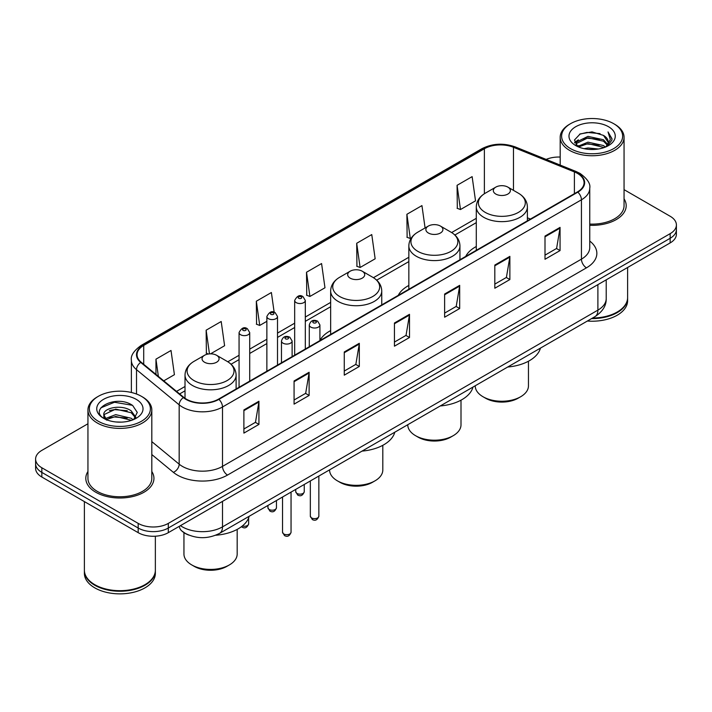<?xml version="1.0" encoding="UTF-8"?>
<svg xmlns="http://www.w3.org/2000/svg" width="712" height="712" viewBox="0 0 712 712"><rect width="100%" height="100%" fill="white"/><g stroke="black" fill="none" stroke-linecap="round" stroke-linejoin="round"><path stroke-width="1.07" d="M330.653 330.608A37.62 21.716 0 0 0 319.919 340.505M408.839 285.45A37.62 21.716 0 0 0 398.248 295.364M476.292 246.512A37.62 21.716 0 0 0 465.701 256.427M188.742 535.059A21.289 12.291 180 0 1 182.744 531.748L181.774 530.938A14.195 9.496 129.5 0 1 179.299 526.319M87.941 423.765L41.839 450.376A21.289 12.291 0 0 0 35.6 459.071L35.6 468.345A21.289 12.291 0 0 0 41.839 477.031L138.19 532.665A21.289 12.291 0 0 0 168.308 532.665L670.161 242.917A21.289 12.291 0 0 0 676.4 234.23L676.4 229.593A21.289 12.291 0 0 1 670.161 238.289A21.289 12.291 0 0 0 676.4 229.593L676.4 224.956A21.289 12.291 0 0 0 670.161 216.261L624.059 189.65M35.6 459.071A21.289 12.291 0 0 0 41.839 467.766L138.19 523.391A21.289 12.291 0 0 0 168.308 523.391L168.308 528.028L670.161 238.289L168.308 528.028A21.289 12.291 0 0 1 138.19 528.028A21.289 12.291 0 0 0 168.308 528.028L168.308 532.665M41.839 467.766L41.839 472.403L138.19 528.028L41.839 472.403A21.289 12.291 0 0 1 35.6 463.708A21.289 12.291 0 0 0 41.839 472.403L41.839 477.031M87.941 471.495A34.069 19.669 0 0 0 85.805 478.339A34.069 19.669 0 0 0 95.782 492.25A34.069 19.669 0 0 0 132.913 496.513A34.069 19.669 0 0 0 153.943 478.339A34.069 19.669 0 0 0 151.816 471.495A34.069 19.669 0 0 1 153.943 478.339A34.069 19.669 0 0 1 132.913 496.513A34.069 19.669 0 0 1 95.782 492.25A34.069 19.669 0 0 1 85.805 478.339A34.069 19.669 0 0 1 87.941 471.495M577.423 173.381A22.713 13.11 180 0 1 584.071 182.655A22.713 13.11 180 0 1 577.423 191.929L218.495 399.147A22.713 13.11 180 0 1 183.83 397.403L141.172 362.221A22.713 13.11 180 0 1 137.06 354.701A22.713 13.11 180 0 1 143.708 345.436L484.374 148.755A22.713 13.11 180 0 1 513.468 147.286L574.388 171.912A22.713 13.11 180 0 1 577.423 173.381M577.824 173.15A23.282 13.439 0 0 0 574.717 171.645L513.788 147.01A23.282 13.439 0 0 0 483.973 148.523L143.308 345.204A23.282 13.439 0 0 0 140.7 362.417L183.358 397.59A23.282 13.439 0 0 0 218.895 399.379L577.824 192.16A23.282 13.439 0 0 0 577.824 173.15M243.887 409.934L243.887 433.11L258.937 424.414L258.937 401.239L243.887 409.934M243.887 428.998L255.483 422.305L258.883 402.004A5.678 3.275 -120 0 0 258.937 401.239M255.377 422.358L258.937 424.414M294.074 380.956L294.074 404.131L309.124 395.445L309.124 372.26L294.074 380.956M294.074 400.019L305.671 393.327L309.061 373.035A5.678 3.275 -120 0 0 309.124 372.26M305.564 393.389L309.124 395.445M344.261 351.977L344.261 375.162L359.311 366.466L359.311 343.291L344.261 351.977M344.261 371.05L355.849 364.357L359.248 344.056A5.678 3.275 -120 0 0 359.311 343.291M355.751 364.411L359.311 366.466M545 236.081L545 259.266L560.059 250.571L560.059 227.386L545 236.081M545 255.154L556.597 248.452L559.997 228.16A5.678 3.275 -120 0 0 560.059 227.386M556.49 248.515L560.059 250.571M494.813 265.06L494.813 288.235L509.872 279.549L509.872 256.365L494.813 265.06M494.813 284.124L506.41 277.431L509.81 257.139A5.678 3.275 -120 0 0 509.872 256.365M506.312 277.484L509.872 279.549M444.626 294.029L444.626 317.214L459.685 308.518L459.685 285.343L444.626 294.029M444.626 313.102L456.223 306.4L459.623 286.108A5.678 3.275 -120 0 0 459.685 285.343M456.125 306.463L459.685 308.518M394.439 323.008L394.439 346.183L409.498 337.497L409.498 314.312L394.439 323.008M394.439 342.072L406.036 335.379L409.436 315.087A5.678 3.275 -120 0 0 409.498 314.312M405.938 335.441L409.498 337.497M589.75 225.312A34.069 19.669 0 0 0 626.195 205.688A34.069 19.669 0 0 0 624.059 198.844A34.069 19.669 0 0 1 626.195 205.688A34.069 19.669 0 0 1 589.75 225.312M168.308 523.391L670.161 233.652A21.289 12.291 0 0 0 676.4 224.956M560.184 157.058A21.289 12.291 0 0 0 546.166 159.408M210.53 353.846L224.6 345.721L221.201 321.504L206.142 330.19L206.391 353.232M163.751 380.849L174.413 374.69L171.014 350.473L155.955 359.168L155.955 374.423M356.703 243.273L360.103 267.49L375.153 258.794L371.762 234.577L356.703 243.273L356.943 266.306M425.082 227.956L421.94 205.599L406.89 214.294L407.13 237.336M457.077 185.316L460.477 209.542L475.527 200.846L472.127 176.629L457.077 185.316L457.318 208.358M274.156 312.248L271.388 292.525L256.329 301.221L256.569 324.254M306.516 272.242L309.916 296.459L324.975 287.773L321.575 263.547L306.516 272.242L306.756 295.284M309.916 296.459L306.516 295.195M360.103 267.49L356.703 266.217M406.89 214.294L410.29 238.511L411.403 237.87M410.29 238.511L406.89 237.238M460.477 209.542L457.077 208.269M256.329 301.221L259.729 325.437L266.867 321.317M259.729 325.437L256.329 324.165M208.438 353.998L206.142 353.143M206.142 330.19L209.47 353.882M155.955 359.168L158.375 376.417M570.543 148.603A30.518 17.622 0 0 0 613.708 148.603A30.518 17.622 0 0 0 613.708 123.692L614.705 124.271A31.942 18.441 0 0 1 624.059 137.309A31.942 18.441 0 0 1 604.346 154.344A31.942 18.441 0 0 1 569.538 150.348A31.942 18.441 0 0 1 560.184 137.309A31.942 18.441 0 0 1 569.538 124.271L570.543 123.692A30.518 17.622 0 0 0 570.543 148.603M589.75 224.075A31.942 18.441 0 0 0 624.059 205.688L624.059 137.309M592.553 318.024A35.484 20.488 0 0 0 617.215 312.025A35.484 20.488 0 0 0 627.61 297.536L627.61 267.49M592.411 318.113A35.128 20.283 0 0 0 616.966 312.168A35.128 20.283 0 0 0 617.09 312.096M591.556 318.602A35.484 20.488 0 0 0 627.61 298.114A35.484 20.488 0 0 0 627.61 297.83M587.356 321.032A35.484 20.488 0 0 0 627.61 300.722L627.61 298.114M584.054 148.675L587.97 147.963L598.4 149.004M588.637 149.36L593.755 149.475M577.53 146.458L587.97 142.169L603.473 145.533L605.431 147.081M578.518 146.957L587.97 143.619L604.248 147.526M576.231 145.266L576.631 141.964L587.97 136.375L603.473 139.739L607.612 144.358M576.142 144.847L576.631 143.406L587.97 137.825L603.473 141.19L607.247 145.043M605.52 147.046A16.047 9.265 0 0 0 608.173 141.946A16.047 9.265 0 0 0 603.473 135.396L608.155 142.293M608.484 126.7A23.14 13.359 0 0 0 575.759 126.7A23.14 13.359 0 0 0 575.759 145.595A23.14 13.359 0 0 0 608.484 145.595A23.14 13.359 0 0 0 608.484 126.7M603.473 135.396L592.037 131.88L580.191 133.918L574.477 139.988L577.717 146.61M607.087 146.343L611.857 140.237L612.009 138.804L608.03 131.916L610.353 139.623L605.77 146.939M614.705 124.271L613.708 123.692A30.518 17.622 0 0 0 570.543 123.692M608.03 131.916L612 139.08M579.541 134.239L586.982 132.423L600.056 133.616M574.762 142.961L577.049 141.27M582.185 139.134L586.982 138.217L599.575 139.267M582.185 144.928L586.982 144.011L599.575 145.061M574.584 142.409L578.393 139.819M577.236 146.227L578.393 145.613M475.224 385.77L475.224 385.886A26.611 15.37 0 0 0 483.021 396.744L485.531 398.195A23.069 13.314 0 0 0 518.149 398.195L520.659 396.744A26.611 15.37 0 0 0 528.455 385.886L528.455 361.224M485.531 398.195L483.021 396.744A26.611 15.37 0 0 0 520.659 396.744M495.819 194.065A8.517 4.913 0 0 0 507.861 194.065A8.517 4.913 0 0 0 507.861 187.114L518.434 193.219A23.469 13.555 0 0 1 518.434 212.381A23.469 13.555 0 0 1 485.246 212.381A23.469 13.555 0 0 1 485.246 193.219C479.461 196.654 476.479 201.211 476.292 206.898A25.552 14.747 0 0 0 483.777 217.329A25.552 14.747 0 0 0 511.617 220.524A25.552 14.747 0 0 0 527.387 206.898C527.2 201.211 524.219 196.654 518.434 193.219L507.861 187.114A8.517 4.913 0 0 0 495.819 187.114A8.517 4.913 0 0 0 495.819 194.065M507.692 367.018A39.035 22.535 0 0 0 540.435 348.115M407.771 424.708L407.771 424.824A26.611 15.37 0 0 0 415.568 435.691L418.077 437.141A23.069 13.314 0 0 0 450.705 437.141L453.215 435.691A26.611 15.37 0 0 0 461.002 424.824L461.002 400.171M418.077 437.141L415.568 435.691A26.611 15.37 0 0 0 453.215 435.691M428.366 233.011A8.517 4.913 0 0 0 440.417 233.011A8.517 4.913 0 0 0 440.417 226.06L450.99 232.165A23.469 13.555 0 0 1 450.99 251.327A23.469 13.555 0 0 1 417.793 251.327A23.469 13.555 0 0 1 417.793 232.165C412.017 235.592 409.026 240.158 408.839 245.845A25.552 14.747 0 0 0 416.324 256.275A25.552 14.747 0 0 0 444.172 259.471A25.552 14.747 0 0 0 459.943 245.845C459.756 240.158 456.766 235.592 450.99 232.165L440.417 226.06A8.517 4.913 0 0 0 428.366 226.06A8.517 4.913 0 0 0 428.366 233.011M440.247 405.965A39.035 22.535 0 0 0 472.982 387.061M329.585 469.849L329.585 469.964A26.611 15.37 0 0 0 337.381 480.831L339.891 482.282A23.069 13.314 0 0 0 372.51 482.282L375.019 480.831A26.611 15.37 0 0 0 382.816 469.964L382.816 445.312M339.891 482.282L337.381 480.831A26.611 15.37 0 0 0 375.019 480.831M350.179 278.152A8.517 4.913 0 0 0 362.221 278.152A8.517 4.913 0 0 0 362.221 271.201L372.794 277.306A23.469 13.555 0 0 1 372.794 296.468A23.469 13.555 0 0 1 339.606 296.468A23.469 13.555 0 0 1 339.606 277.306C333.821 280.742 330.84 285.298 330.653 290.986A25.552 14.747 0 0 0 338.138 301.416A25.552 14.747 0 0 0 365.977 304.611A25.552 14.747 0 0 0 381.748 290.986C381.561 285.298 378.579 280.742 372.794 277.306L362.221 271.201A8.517 4.913 0 0 0 350.179 271.201A8.517 4.913 0 0 0 350.179 278.152M362.052 451.105A39.035 22.535 0 0 0 394.795 432.202M183.945 532.647L183.945 554.052A26.611 15.37 0 0 0 191.742 564.919L194.251 566.369A23.069 13.314 0 0 0 226.87 566.369L229.38 564.919A26.611 15.37 0 0 0 237.176 554.052L237.176 529.39M194.251 566.369L191.742 564.919A26.611 15.37 0 0 0 229.38 564.919M204.54 362.239A8.517 4.913 0 0 0 216.582 362.239A8.517 4.913 0 0 0 216.582 355.279L227.155 361.385A23.469 13.555 0 0 1 227.155 380.555A23.469 13.555 0 0 1 193.967 380.555A23.469 13.555 0 0 1 193.967 361.385C188.182 364.82 185.2 369.386 185.013 375.073A25.552 14.747 0 0 0 192.498 385.503A25.552 14.747 0 0 0 220.337 388.699A25.552 14.747 0 0 0 236.108 375.073C235.921 369.386 232.94 364.82 227.155 361.385L216.582 355.279A8.517 4.913 0 0 0 204.54 355.279A8.517 4.913 0 0 0 204.54 362.239M215.656 535.255A39.035 22.535 0 0 0 249.155 516.289M98.292 421.255A30.518 17.622 0 0 0 141.457 421.255A30.518 17.622 0 0 0 141.457 396.344L142.462 396.922A31.942 18.441 0 0 1 151.816 409.961A31.942 18.441 0 0 1 132.094 426.995A31.942 18.441 0 0 1 97.295 422.999A31.942 18.441 0 0 1 87.941 409.961A31.942 18.441 0 0 1 97.295 396.922L98.292 396.344A30.518 17.622 0 0 0 98.292 421.255M87.941 409.961L87.941 478.339A31.942 18.441 0 0 0 97.295 491.378A31.942 18.441 0 0 0 132.094 495.374A31.942 18.441 0 0 0 151.816 478.339L151.816 409.961M144.839 584.748A35.128 20.283 0 0 1 144.714 584.819A35.128 20.283 0 0 1 95.034 584.819L94.785 584.677A35.484 20.488 0 0 0 144.972 584.677A35.484 20.488 0 0 0 155.358 570.187L155.358 536.207M84.39 570.481A35.484 20.488 0 0 0 84.39 570.766A35.484 20.488 0 0 0 94.785 585.255A35.484 20.488 0 0 0 133.456 589.696A35.484 20.488 0 0 0 155.358 570.766A35.484 20.488 0 0 0 155.358 570.481M84.39 570.766L84.39 573.374A35.484 20.488 0 0 0 94.785 587.863A35.484 20.488 0 0 0 133.456 592.304A35.484 20.488 0 0 0 155.358 573.374L155.358 570.766M116.003 421.967L121.405 422.127M105.385 418.576L115.727 414.633L131.222 418.255L133.1 419.768M106.337 419.564L115.727 416.476L131.56 420.329M103.827 414.687L106.489 419.697M103.863 415.185C102.136 408.038 121.716 403.802 131.222 410.895L135.832 417.268M103.934 415.63L104.379 414.437L115.727 409.115L131.222 412.738L135.467 417.739M133.642 419.537L137.274 412.417L132.681 405.511C116.448 393.834 87.594 409.213 104.255 418.647L105.082 419.154M136.241 399.352A23.14 13.359 0 0 0 103.516 399.352A23.14 13.359 0 0 0 103.516 418.247A23.14 13.359 0 0 0 136.241 418.247A23.14 13.359 0 0 0 136.241 399.352M106.836 420.169C104.415 418.745 103.436 417.17 103.899 415.452M84.39 501.604L84.39 570.187A35.484 20.488 0 0 0 94.785 584.677L95.034 584.819M142.462 396.922L141.457 396.344A30.518 17.622 0 0 0 98.292 396.344M100.873 407.834L114.463 402.253L132.37 405.297M109.363 410.539L114.463 409.614L127.243 410.708M109.363 417.899L114.463 416.974L127.243 418.069M180.447 525.652A28.391 16.394 0 0 0 182.361 526.871A28.391 16.394 0 0 0 222.509 526.871L597.893 310.138A28.391 16.394 0 0 0 606.215 298.55C606.419 305.599 602.663 311.625 594.956 316.644L219.563 533.368A14.195 8.197 60 0 0 222.509 526.871L222.509 501.373M597.893 284.64L597.893 310.138A14.195 8.197 60 0 1 594.956 316.644M670.161 242.917L670.161 233.652M138.19 532.665L138.19 523.391M589.75 241.057A35.484 20.488 180 0 1 586.457 267.837L227.529 475.064A7.093 4.094 60 0 1 222.509 466.369L581.437 259.15A28.391 16.394 0 0 0 589.75 247.553L589.75 188.217A28.391 16.394 180 0 1 581.437 199.805A7.093 4.094 -120 0 0 577.824 192.16M227.529 475.064A35.484 20.488 180 0 1 177.341 475.064A35.484 20.488 180 0 1 173.363 472.332L151.816 454.559M183.358 397.59A7.093 4.744 129.5 0 0 179.175 404.843L179.175 464.179A28.391 16.394 0 0 0 182.361 466.369A28.391 16.394 0 0 0 222.509 466.369L222.509 407.033A28.391 16.394 180 0 1 179.175 404.843L136.517 369.67A28.391 16.394 180 0 1 131.382 360.272L131.382 392.481M589.75 188.217C590.693 183.785 587.436 178.837 579.968 173.381L576.231 171.565A7.093 3.32 112 0 0 574.717 171.645M576.231 171.565L515.31 146.939C503.553 142.774 492.392 143.379 481.828 148.746A7.093 4.094 60 0 1 483.973 148.523M143.308 345.204A7.093 4.094 -120 0 0 141.163 345.427C133.803 350.722 130.536 355.671 131.382 360.272M140.7 362.417A7.093 4.744 129.5 0 0 136.517 369.67L136.517 394.03M515.31 146.939A7.093 3.32 112 0 0 513.788 147.01M218.895 399.379A7.093 4.094 60 0 1 222.509 407.033L581.437 199.805L581.437 259.15A7.093 4.094 60 0 0 586.457 267.837M151.816 441.627L179.175 464.179A7.093 4.744 -50.5 0 1 173.363 472.332M143.708 345.436L143.708 364.322M574.388 171.912L574.388 193.673M513.468 147.286L513.468 190.344M530.44 219.047L527.387 217.819M484.374 148.755L484.374 193.744M476.292 218.326L451.639 232.557M408.839 257.263L373.453 277.698M330.653 302.413L305.315 317.036M294.67 323.186L277.511 333.091M266.867 339.232L249.707 349.138M239.063 355.288L227.813 361.785M185.013 386.491L176.531 391.386M394.439 323.738L409.436 315.087M444.626 294.768L459.623 286.108M494.813 265.79L509.81 257.139M545 236.82L559.997 228.16M344.261 352.716L359.248 344.056M294.074 381.694L309.061 373.035M243.887 410.664L258.883 402.004M318.851 516.182C317.454 520.009 315.274 521.131 312.319 519.546L310.334 516.182A4.254 2.456 0 0 0 311.589 517.918A4.254 2.456 0 0 0 316.226 518.452A4.254 2.456 0 0 0 318.851 516.182L318.851 476.043M310.832 327.12A5.322 3.071 180 0 1 309.275 324.948C310.637 320.578 313.422 319.314 317.623 321.148L319.919 324.948A5.322 3.071 180 0 1 316.635 327.787A5.322 3.071 180 0 1 310.832 327.12M315.852 321.326A1.771 1.023 0 0 0 313.342 321.326A1.771 1.023 0 0 0 313.342 322.776A1.771 1.023 0 0 0 315.852 322.776A1.771 1.023 0 0 0 315.852 321.326M291.048 532.238C289.651 536.065 287.47 537.186 284.515 535.593L282.539 532.238A4.254 2.456 0 0 0 283.785 533.973A4.254 2.456 0 0 0 288.422 534.507A4.254 2.456 0 0 0 291.048 532.238L291.048 492.099M283.029 343.175A5.322 3.071 180 0 1 281.471 340.995C282.833 336.634 285.619 335.37 289.82 337.203L292.116 340.995A5.322 3.071 180 0 1 288.832 343.834A5.322 3.071 180 0 1 283.029 343.175M288.048 337.381A1.771 1.023 0 0 0 285.539 337.381A1.771 1.023 0 0 0 285.539 338.823A1.771 1.023 0 0 0 288.048 338.823A1.771 1.023 0 0 0 288.048 337.381M296.984 493.434A4.254 2.456 0 0 0 301.621 493.968A4.254 2.456 0 0 0 304.255 491.698C302.849 495.525 300.669 496.647 297.714 495.062L295.738 491.698A4.254 2.456 0 0 0 296.984 493.434M305.315 349.022L305.315 300.464A5.322 3.071 180 0 1 302.03 303.303A5.322 3.071 180 0 1 296.228 302.636A5.322 3.071 180 0 1 294.67 300.464L294.67 355.172M298.737 298.292A1.771 1.023 0 0 0 301.247 298.292A1.771 1.023 0 0 0 301.247 296.842A1.771 1.023 0 0 0 298.737 296.842A1.771 1.023 0 0 0 298.737 298.292M269.18 509.489A4.254 2.456 0 0 0 273.817 510.023A4.254 2.456 0 0 0 276.452 507.754C275.046 511.581 272.865 512.702 269.91 511.109L267.935 507.754A4.254 2.456 0 0 0 269.18 509.489M277.511 365.078L277.511 316.52A5.322 3.071 180 0 1 274.227 319.359A5.322 3.071 180 0 1 268.424 318.691A5.322 3.071 180 0 1 266.867 316.52L266.867 371.219M270.934 314.339A1.771 1.023 0 0 0 273.444 314.339A1.771 1.023 0 0 0 273.444 312.897A1.771 1.023 0 0 0 270.934 312.897A1.771 1.023 0 0 0 270.934 314.339M242.374 525.972A4.254 2.456 0 0 0 248.648 523.801C247.242 527.628 245.062 528.749 242.107 527.165L241.448 526.693M249.707 381.125L249.707 332.566A5.322 3.071 180 0 1 246.423 335.405A5.322 3.071 180 0 1 240.62 334.738A5.322 3.071 180 0 1 239.063 332.566L239.063 387.275M243.13 330.395A1.771 1.023 0 0 0 245.64 330.395A1.771 1.023 0 0 0 245.64 328.944A1.771 1.023 0 0 0 243.13 328.944A1.771 1.023 0 0 0 243.13 330.395M219.563 533.368C208.144 539.109 196.717 539.109 185.298 533.368L181.774 530.938M606.215 298.55L606.215 279.843M481.828 148.746L141.163 345.427M476.292 222.642L454.879 235.005M408.839 261.589L376.692 280.145M330.653 306.73L305.315 321.352M294.67 327.502L277.511 337.408M266.867 343.558L249.707 353.464M239.063 359.605L231.053 364.233M185.013 390.817L179.62 393.932M576.079 145.097L576.079 144.127M560.184 165.077L560.184 137.309M527.387 220.809L527.387 206.898M476.292 250.312L476.292 206.898M495.819 187.114L485.246 193.219M459.943 259.747L459.943 245.845M408.839 289.25L408.839 245.845M428.366 226.06L417.793 232.165M381.748 304.896L381.748 290.986M330.653 334.4L330.653 290.986M350.179 271.201L339.606 277.306M236.108 388.975L236.108 375.073M185.013 398.293L185.013 375.073M204.54 355.279L193.967 361.385M310.334 516.182L310.334 480.965M309.275 346.735L309.275 324.948M319.919 340.594L319.919 324.948M282.539 532.238L282.539 497.012M281.471 362.791L281.471 340.995M292.116 356.641L292.116 340.995M304.255 491.698L304.255 484.48M305.315 300.464L303.018 296.664C299.93 294.439 297.153 295.702 294.67 300.464M295.738 491.698L295.738 489.393M276.452 507.754L276.452 500.527M277.511 316.52L275.215 312.719C272.126 310.485 269.35 311.758 266.867 316.52M267.935 507.754L267.935 505.449M248.648 523.801L248.648 517.855M249.707 332.566L247.411 328.766C244.332 326.541 241.546 327.805 239.063 332.566"/></g></svg>
